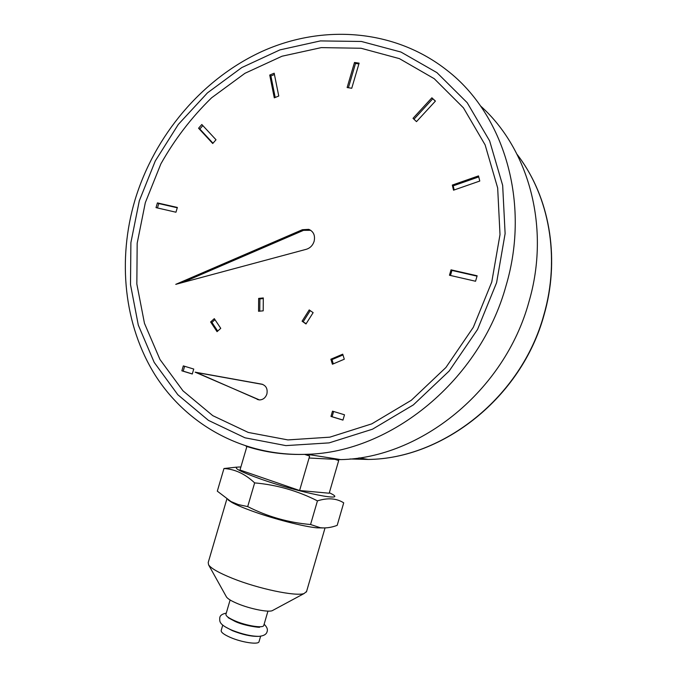 <?xml version="1.0" encoding="UTF-8"?>
<svg xmlns="http://www.w3.org/2000/svg" width="677" height="677" viewBox="0 0 677 677"><rect width="100%" height="100%" fill="white"/><g stroke="black" fill="none" stroke-linecap="round" stroke-linejoin="round"><path stroke-width="1.02" d="M266.873 394.031C267.83 388.852 266.112 385.551 261.72 384.147L195.12 372.164L259.443 399.921C263.023 399.811 265.502 397.848 266.873 394.031M314.12 241.342C315.355 235.494 313.578 231.5 308.797 229.351L302.399 229.706L175.749 284.357L306.317 249.288C310.151 248.087 312.749 245.438 314.12 241.342M310.726 230.307L303.541 230.341L182.384 282.571M491.756 282.047L473.333 327.279L445.915 367.493L411.311 400.276L371.791 423.853L329.851 437.164L287.92 439.915L248.264 432.442L212.781 415.661L182.985 390.832L159.975 359.504L144.463 323.327L136.839 284.002L137.177 243.229L145.318 202.66L160.872 163.885C174.658 139.36 191.566 117.333 211.605 97.793L244.947 73.302L282.013 56.225L321.304 47.61L361.078 48.262L399.405 58.628L434.228 78.693L463.449 107.855L485.13 144.903L497.671 187.969L500.007 234.623L491.756 282.047M480.45 105.883C529.211 149.312 550.596 228.318 528.923 301.883C504.678 390.883 420.502 457.957 340.802 459.615L309.076 458.016M332.5 411.151L330.96 416.44L342.951 420.112L344.5 414.789L332.5 411.151M330.867 359.216L332.415 364.234L344.297 359.216L342.731 354.181L330.867 359.216L331.992 359.597L333.304 363.862M302.086 321.203L305.987 323.961L313.138 312.656L309.211 309.922L302.086 321.203L306.148 323.708M258.538 311.268L263.201 310.836L263.311 297.948L258.656 298.405L258.538 311.268M217.055 331.662L220.753 328.345L214.296 318.655L210.623 321.964L217.055 331.662M192.285 374L193.749 369.05L183.306 365.885L181.851 370.81L192.285 374M274.287 97.835L278.755 96.024L274.177 73.218L269.734 75.054L274.287 97.835M212.722 143.507L216.014 139.767L201.814 124.5L198.564 128.224L212.722 143.507M175.961 212.223L177.374 207.458L157.419 202.905L156.015 207.627L175.961 212.223M451.034 269.835L449.469 275.243L475.559 281.251L477.133 275.784L451.034 269.835L451.931 270.428L450.476 275.471M452.312 185.075L453.531 190.186L479.773 181.047L478.512 175.902L452.312 185.075L453.201 185.845L454.182 189.958M413.012 118.323L416.499 121.632L435.421 101.093L431.875 97.81L413.012 118.323L416.507 121.623M347.132 87.536L351.744 88.264L359.123 63.147L354.494 62.47L347.132 87.536M358.886 63.934L355.527 63.443L348.393 87.739M355.527 63.443L354.494 62.47M435.37 101.144L432.789 98.749L413.96 119.211M432.789 98.749L431.875 97.81M478.757 176.909L453.201 185.845M477.031 276.148L451.931 270.428M177.281 207.78L158.765 203.557L157.453 207.966M158.765 203.557L157.419 202.905M202.829 125.592L199.833 129.019L212.984 143.211M199.833 129.019L198.564 128.224M274.439 74.512L270.902 75.976L275.2 97.463M270.902 75.976L269.734 75.054M262.786 384.443L196.448 372.502L258.927 399.879M196.448 372.502L195.12 372.164M184.635 366.282L183.196 371.148L192.302 373.932M183.196 371.148L181.851 370.81M214.964 319.662L211.918 322.404L217.689 331.087M211.918 322.404L210.623 321.964M263.302 298.565L259.883 298.904L259.773 311.149M259.883 298.904L258.656 298.405M310.218 310.625L303.245 321.66M342.968 354.951L331.992 359.597M333.617 411.489L332.094 416.71L330.96 416.44M332.094 416.71L342.977 420.036M240.868 467.02C230.688 466.622 237.525 470.718 261.39 479.299C300.419 492.966 349.171 502.579 330.833 493.482L329.344 492.721M254.645 482.887C276.825 484.859 297.753 490.85 317.445 500.87C327.753 497.62 336.511 498.28 343.713 502.842L337.18 525.36C331.256 527.586 325.586 528.365 320.179 527.679L310.557 524.514C288.487 522.61 267.533 516.636 247.697 506.599L238.372 504.602L230.967 501.555L217.309 491.155L223.969 468.526C234.877 469.136 245.108 473.925 254.645 482.887L247.697 506.599M222.758 625.091L221.218 630.372C220.753 632.183 223.833 634.544 230.468 637.472C241.791 642.414 258.267 644.868 259.003 641.796L259.079 641.534M225.323 626.902L232.448 630.676C242.264 634.544 250.651 636.439 257.598 636.372M230.112 599.983L225.966 614.149C225.534 615.842 228.64 618.126 235.283 620.987C246.631 625.836 263.065 628.417 263.742 625.548L263.81 625.303M226.321 596.674L226.49 596.987C227.844 598.917 231.669 601.184 237.957 603.791C250.135 608.843 267.753 612.389 272.137 610.73L273.229 610.146M226.837 499.101L208.211 562.519L208.592 564.863C211.165 568.468 219.094 572.962 232.397 578.327C258.292 588.795 295.891 596.632 304.1 593.534L306.571 591.495M228.081 499.905L232.152 502.596C236.637 505.042 243.28 507.86 252.089 511.059C273.567 518.895 303.77 526.672 316.98 527.848L323.386 527.95M317.445 500.87L310.557 524.514M236.569 467.147L223.969 468.526M304.599 454.385L309.651 456.036L299.598 490.52L329.2 493.22L338.703 460.546L331.146 458.092M299.598 490.52L239.988 470.016L246.893 446.49M262.651 384.392L261.72 384.147M303.541 230.341L302.399 229.706M340.802 459.615L307.036 454.292C243.271 456.789 186.674 424.775 155.16 375.117C123.883 325.087 117.29 259.917 134.977 200.062C154.466 135.645 201.771 78.989 262.194 51.35C322.54 24.118 394.496 28.849 447.142 70.416C503.95 114.185 530.709 202.533 506.1 285.516C480.111 380.592 390.731 452.414 307.036 454.292C285.66 455.181 265.316 452.481 246.022 446.211M496.605 282.664L505.118 233.616L502.664 185.38L489.64 140.892L467.181 102.676L436.944 72.642L400.962 52.044L361.4 41.466L320.382 40.916L279.914 49.895L241.765 67.582L207.467 92.859L178.296 124.45L155.295 160.94L139.293 200.857L130.898 242.611L130.5 284.594L138.294 325.095L154.195 362.39L177.823 394.733L208.465 420.392L244.998 437.799L285.88 445.61L329.149 442.876L372.494 429.201L413.359 404.897L449.164 371.03L477.547 329.454L496.605 282.664M349.975 458.981L368.305 459.446C443.003 458.727 521.51 397.111 543.851 314.89C560.471 257.776 549.352 196.118 517.11 154.407M258.479 399.701L257.235 399.413M309.931 229.985L308.797 229.351M521.84 160.957C550.663 202.474 559.718 260.941 544.012 315.084C521.722 397.145 443.308 458.744 368.305 459.446L358.962 457.897M259.003 641.796L260.628 636.219M258.639 627.164L258.766 626.741M263.742 625.548L267.948 611.119M272.137 610.73L304.1 593.534M306.427 591.994L325.036 527.942M316.98 527.848L320.179 527.679M232.152 502.596L229.791 500.912M226.49 596.987L208.592 564.863M226.262 613.134C222.276 613.929 220.135 615.393 219.839 617.526M235.274 621.52L228.174 617.703M235.478 621.604C244.625 625.886 260.07 627.723 259.672 627.207M219.737 617.847C219.822 621.291 218.29 624.16 231.754 630.126C242.518 634.324 251.641 636.397 259.122 636.346C263.751 635.872 266.391 634.349 267.06 631.785C267.957 629.424 266.975 626.919 264.115 624.262"/></g></svg>
